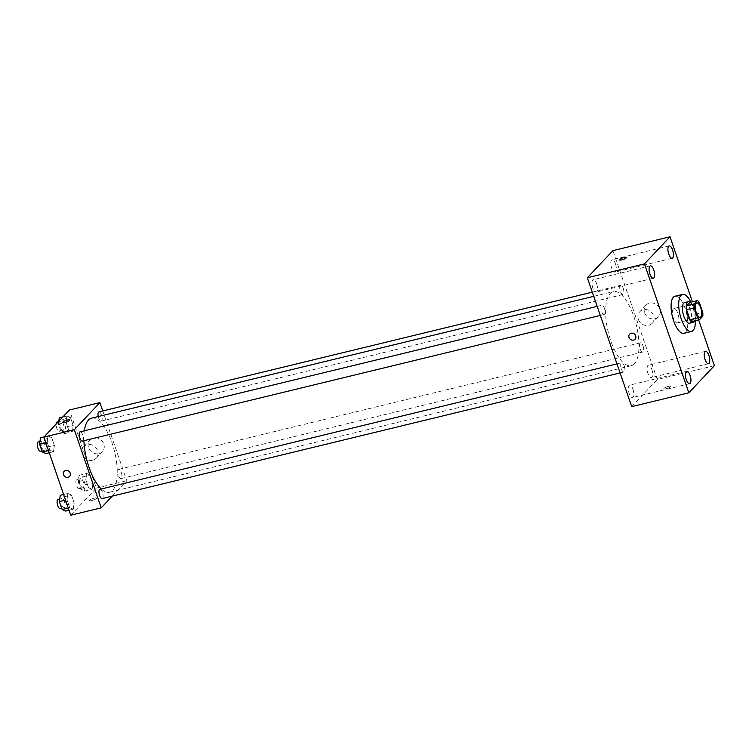 <?xml version="1.0" encoding="UTF-8"?>
<svg xmlns="http://www.w3.org/2000/svg" width="752" height="752" viewBox="0 0 752 752"><rect width="100%" height="100%" fill="white"/><g stroke="black" fill="none" stroke-linecap="round" stroke-linejoin="round"><path stroke-width="0.56" stroke-dasharray="3.76 2.82" d="M677.975 322.542A7.417 2.82 -103.6 0 1 677.364 322.909A7.417 2.82 -103.6 0 1 672.88 316.366A7.417 2.82 -103.6 0 1 673.867 308.499A7.417 2.82 -103.6 0 1 678.125 314.176A7.417 2.82 -103.6 0 1 677.975 322.542M691.896 321.555L695.177 318.077L702.8 316.235M689.8 302.454A10.067 3.826 -103.6 0 1 691.68 304.287L699.304 302.436M695.177 318.077A10.067 3.826 -103.6 0 0 695.13 314.308L691.68 304.287M694.801 320.86A10.594 4.023 76.4 0 0 694.763 311.065A10.594 4.023 76.4 0 0 690.308 302.332M684.546 302.642A10.594 4.023 -103.6 0 1 690.618 310.745A10.594 4.023 -103.6 0 1 690.402 322.693A10.594 4.023 -103.6 0 1 689.537 323.228M695.13 314.308L702.753 312.456M690.891 302.191A19.063 7.238 -103.6 0 1 695.384 320.719M674.929 296.25A19.063 7.238 -103.6 0 1 685.871 310.849A19.063 7.238 -103.6 0 1 685.476 332.356A19.063 7.238 -103.6 0 1 683.925 333.305M698.655 319.92L692.423 301.825M615.474 263.896A6.354 2.416 -103.6 0 1 615.051 272.111A6.354 2.416 -103.6 0 1 611.207 266.499A6.354 2.416 -103.6 0 1 612.053 259.76A6.354 2.416 -103.6 0 1 615.474 263.896M651.787 369.345A6.354 2.416 -103.6 0 1 651.364 377.56A6.354 2.416 -103.6 0 1 647.519 371.949A6.354 2.416 -103.6 0 1 648.365 365.209A6.354 2.416 -103.6 0 1 651.787 369.345M632.968 389.31A6.354 2.416 -103.6 0 1 632.545 397.517A6.354 2.416 -103.6 0 1 628.7 391.914A6.354 2.416 -103.6 0 1 629.546 385.174A6.354 2.416 -103.6 0 1 632.968 389.31M596.656 283.861A6.354 2.416 -103.6 0 1 596.233 292.067A6.354 2.416 -103.6 0 1 592.388 286.465A6.354 2.416 -103.6 0 1 593.234 279.716A6.354 2.416 -103.6 0 1 596.656 283.861M631.708 406.644L657.276 379.525L714.4 365.66M657.276 379.525L612.899 250.632M644.605 312.766A8.469 7.605 -136.7 0 0 650.762 318.613A8.469 7.605 -136.7 0 0 658.385 316.733A8.469 7.605 -136.7 0 0 657.445 305.387A8.469 7.605 -136.7 0 0 646.062 305.105A8.469 7.605 -136.7 0 0 644.605 312.766M638.382 319.374A8.469 7.605 -136.7 0 0 644.539 325.221A8.469 7.605 -136.7 0 0 652.163 323.341A8.469 7.605 -136.7 0 0 651.213 311.995A8.469 7.605 -136.7 0 0 639.83 311.713A8.469 7.605 -136.7 0 0 638.382 319.374M635.064 339.199L635.064 339.199A3.704 3.328 -136.7 0 0 631.191 333.239A3.704 3.328 -136.7 0 0 629.668 334.114L629.668 334.114M664.007 388.342A3.704 0.827 -19 0 0 663.837 388.746A3.704 0.827 -19 0 0 667.607 388.314A3.704 0.827 -19 0 0 670.85 386.331A3.704 0.827 -19 0 0 667.776 386.537A3.704 0.827 -19 0 0 664.007 388.342A3.704 0.827 -19 0 0 663.837 388.746A3.704 0.827 -19 0 0 667.607 388.314A3.704 0.827 -19 0 0 670.84 386.331A3.704 0.827 -19 0 0 667.776 386.528A3.704 0.827 -19 0 0 664.007 388.342M626.463 257.447L626.463 257.447A3.704 0.827 161 0 1 626.294 257.851A3.704 0.827 161 0 1 622.524 259.656A3.704 0.827 161 0 1 619.46 259.863L619.46 259.863M623.248 288.392A4.766 1.805 -103.6 0 1 623.323 294.305A4.766 1.805 -103.6 0 1 622.938 294.54A4.766 1.805 -103.6 0 1 620.052 290.338A4.766 1.805 -103.6 0 1 620.691 285.281A4.766 1.805 -103.6 0 1 623.248 288.392M624.226 365.839A4.766 1.805 -103.6 0 1 624.301 371.751A4.766 1.805 -103.6 0 1 623.916 371.996A4.766 1.805 -103.6 0 1 621.03 367.794A4.766 1.805 -103.6 0 1 621.669 362.737A4.766 1.805 -103.6 0 1 624.226 365.839M604.505 314.261A4.766 1.805 -103.6 0 1 604.119 314.505A4.766 1.805 -103.6 0 1 601.233 310.303A4.766 1.805 -103.6 0 1 601.873 305.246A4.766 1.805 -103.6 0 1 604.599 308.893A4.766 1.805 -103.6 0 1 604.505 314.261M643.045 345.882A4.766 1.805 -103.6 0 1 642.734 352.03A4.766 1.805 -103.6 0 1 639.999 348.383A4.766 1.805 -103.6 0 1 640.093 343.015A4.766 1.805 -103.6 0 1 640.488 342.78A4.766 1.805 -103.6 0 1 643.045 345.882M634.406 363.789A38.126 14.485 -103.6 0 1 631.285 365.688A38.126 14.485 -103.6 0 1 608.227 332.055A38.126 14.485 -103.6 0 1 613.312 291.588A38.126 14.485 -103.6 0 1 635.186 320.775A38.126 14.485 -103.6 0 1 634.406 363.789M91.565 418.159A38.126 14.485 -103.6 0 1 113.439 447.346A38.126 14.485 -103.6 0 1 112.659 490.37A38.126 14.485 -103.6 0 1 109.548 492.269A38.126 14.485 -103.6 0 1 101.276 488.988M83.904 440.71A38.126 14.485 -103.6 0 1 84.337 430.802M118.355 469.586A4.766 1.805 76.4 0 0 118.252 474.963A4.766 1.805 76.4 0 0 120.987 478.61A4.766 1.805 76.4 0 0 121.617 473.553A4.766 1.805 76.4 0 0 118.741 469.351A4.766 1.805 76.4 0 0 118.355 469.586M80.126 431.827A4.766 1.805 -103.6 0 1 82.861 435.464A4.766 1.805 -103.6 0 1 82.758 440.841A4.766 1.805 -103.6 0 1 82.372 441.076M99.922 489.317A4.766 1.805 -103.6 0 1 102.657 492.955A4.766 1.805 -103.6 0 1 102.554 498.332A4.766 1.805 -103.6 0 1 102.169 498.567M98.944 411.861A4.766 1.805 -103.6 0 1 101.68 415.508A4.766 1.805 -103.6 0 1 101.576 420.876A4.766 1.805 -103.6 0 1 101.191 421.12A4.766 1.805 -103.6 0 1 98.23 416.552M112.264 496.123L126.787 480.707L102.761 410.93M70.481 417.557L66.881 415.988L66.007 422.304L68.723 430.2L72.314 431.77L73.198 425.453L70.481 417.557L66.881 415.988L66.007 422.304L68.723 430.2L72.314 431.77L73.198 425.453L70.481 417.557L62.867 419.409L59.267 417.839M71.459 495.013L67.859 493.444L66.984 499.76L69.701 507.656L73.292 509.226L74.175 502.909L71.459 495.013L67.859 493.444L66.984 499.76L69.701 507.656L73.292 509.226L74.175 502.909L71.459 495.013L63.845 496.865L60.245 495.286M70.754 515.223L96.322 488.104L69.428 409.99M51.662 437.523L48.062 435.953L47.188 442.27L49.905 450.157L53.505 451.736L54.379 445.419L51.662 437.523L48.062 435.953L47.188 442.27L49.905 450.157L53.505 451.736L54.379 445.419L51.662 437.523L44.048 439.375L40.448 437.796M90.278 475.048L86.677 473.478L85.803 479.795L88.52 487.691L92.111 489.261L92.994 482.944L90.278 475.048L86.677 473.478L85.803 479.795L88.52 487.691L92.111 489.261L92.994 482.944L90.278 475.048L82.654 476.9L79.063 475.33L78.18 481.647L80.906 489.533L84.497 491.112L85.38 484.796L82.654 476.9M96.322 488.104L126.787 480.707M98.897 453.625A8.469 7.605 -136.7 0 0 102.366 451.623A8.469 7.605 -136.7 0 0 101.426 440.277A8.469 7.605 -136.7 0 0 90.043 439.995A8.469 7.605 -136.7 0 0 89.554 449.64A8.469 7.605 -136.7 0 0 98.897 453.625M89.723 500.165A3.704 0.827 -19 0 0 89.554 500.559A3.704 0.827 -19 0 0 93.323 500.127A3.704 0.827 -19 0 0 96.566 498.144A3.704 0.827 -19 0 0 93.492 498.35A3.704 0.827 -19 0 0 89.723 500.165A3.704 0.827 -19 0 0 89.554 500.559A3.704 0.827 -19 0 0 93.323 500.127A3.704 0.827 -19 0 0 96.566 498.144A3.704 0.827 -19 0 0 93.492 498.35A3.704 0.827 -19 0 0 89.723 500.155M69.673 420.039L69.663 420.03A3.704 0.827 161 0 1 69.673 420.039A3.704 0.827 161 0 1 69.494 420.434A3.704 0.827 161 0 1 65.734 422.248A3.704 0.827 161 0 1 62.66 422.455A3.704 0.827 161 0 1 62.66 422.445L62.66 422.445M92.665 460.233A8.469 7.605 -136.7 0 0 96.143 458.231A8.469 7.605 -136.7 0 0 95.194 446.885A8.469 7.605 -136.7 0 0 83.81 446.603A8.469 7.605 -136.7 0 0 83.322 456.248A8.469 7.605 -136.7 0 0 92.665 460.233M64.127 471.316L64.127 471.316A3.704 3.328 43.3 0 1 69.522 476.401L69.522 476.401M83.293 487.606A4.766 1.805 -103.6 0 1 82.899 487.841A4.766 1.805 -103.6 0 1 80.022 483.649A4.766 1.805 -103.6 0 1 80.661 478.592A4.766 1.805 -103.6 0 1 83.387 482.239A4.766 1.805 -103.6 0 1 83.293 487.606M79.063 475.33L86.677 473.478M78.18 481.647L85.803 479.795M80.906 489.533L88.52 487.691M84.497 491.112L92.111 489.261M85.38 484.796L92.994 482.944M79.486 488.527A4.766 1.805 -103.6 0 1 79.092 488.772A4.766 1.805 -103.6 0 1 76.215 484.57A4.766 1.805 -103.6 0 1 76.845 479.513A4.766 1.805 -103.6 0 1 79.58 483.16A4.766 1.805 -103.6 0 1 79.486 488.527M58.788 421.27L58.393 424.156L61.109 432.043L64.7 433.622L65.584 427.305L62.867 419.409M63.497 430.116A4.766 1.805 -103.6 0 1 63.112 430.351A4.766 1.805 -103.6 0 1 60.226 426.158A4.766 1.805 -103.6 0 1 60.865 421.101A4.766 1.805 -103.6 0 1 63.591 424.748A4.766 1.805 -103.6 0 1 63.497 430.116M62.848 416.965L66.881 415.988M58.393 424.156L66.007 422.304M61.109 432.043L68.723 430.2M64.7 433.622L72.314 431.77M65.584 427.305L73.198 425.453M57.058 422.022A4.766 1.805 -103.6 0 1 59.784 425.67A4.766 1.805 -103.6 0 1 59.69 431.037A4.766 1.805 -103.6 0 1 59.295 431.281A4.766 1.805 -103.6 0 1 57.086 429.054A4.766 1.805 -103.6 0 1 56.099 424.128M65.678 511.069L66.561 504.752L63.845 496.865M64.475 507.572A4.766 1.805 -103.6 0 1 64.08 507.807A4.766 1.805 -103.6 0 1 61.203 503.605A4.766 1.805 -103.6 0 1 61.843 498.557A4.766 1.805 -103.6 0 1 64.569 502.195A4.766 1.805 -103.6 0 1 64.475 507.572M63.61 494.468L67.859 493.444M65.546 500.108L66.984 499.76M68.263 508.004L69.701 507.656M69.043 510.26L73.292 509.226M66.561 504.752L74.175 502.909M58.026 499.478A4.766 1.805 -103.6 0 1 60.762 503.126A4.766 1.805 -103.6 0 1 60.668 508.493A4.766 1.805 -103.6 0 1 60.273 508.728M45.881 453.578L46.765 447.261L44.048 439.375M44.678 450.081A4.766 1.805 -103.6 0 1 44.293 450.316A4.766 1.805 -103.6 0 1 41.407 446.115A4.766 1.805 -103.6 0 1 42.046 441.067A4.766 1.805 -103.6 0 1 44.772 444.705A4.766 1.805 -103.6 0 1 44.678 450.081M44.03 436.931L48.062 435.953M45.75 442.618L47.188 442.27M48.466 450.504L49.905 450.157M49.247 452.77L53.505 451.736M46.765 447.261L54.379 445.419M38.239 441.988A4.766 1.805 -103.6 0 1 40.965 445.635A4.766 1.805 -103.6 0 1 40.871 451.003A4.766 1.805 -103.6 0 1 40.476 451.238M696.719 302.953L673.867 308.499M700.215 317.363L677.364 322.909M669.186 245.895L612.053 259.76M672.175 258.246L615.051 272.111M705.489 351.353L648.365 365.209M708.487 363.705L651.364 377.56M686.67 371.309L629.546 385.174M689.669 383.661L632.545 397.517M650.367 265.86L593.234 279.716M653.356 278.212L596.233 292.067M646.062 305.105L639.83 311.713M658.385 316.733L652.163 323.341M109.548 492.269L631.285 365.688M593.723 296.335L613.312 291.588M640.488 342.78L118.741 469.351M642.734 352.03L120.987 478.61M600.303 315.426L604.119 314.505M597.182 306.384L601.873 305.246M620.09 372.917L623.916 371.996M616.978 363.874L621.669 362.737M101.191 421.12L622.938 294.54M592.294 292.171L620.691 285.281M96.143 458.231L102.366 451.623M83.81 446.603L90.043 439.995M79.092 488.772L82.899 487.841M76.845 479.513L80.661 478.592M59.295 431.281L63.112 430.351M58.383 421.703L60.865 421.101M61.702 508.39L64.08 507.807M59.718 499.065L61.843 498.557M41.905 450.899L44.293 450.316M39.922 441.574L42.046 441.067"/><path stroke-width="1.13" d="M700.817 316.996A7.417 2.82 -103.6 0 1 700.215 317.363A7.417 2.82 -103.6 0 1 695.732 310.82A7.417 2.82 -103.6 0 1 696.719 302.953A7.417 2.82 -103.6 0 1 700.977 308.63A7.417 2.82 -103.6 0 1 700.817 316.996M702.753 312.456L699.304 302.436A10.067 3.826 -103.6 0 0 697.414 300.612L694.143 304.09A10.067 3.826 -103.6 0 0 694.19 307.859L697.64 317.88A10.067 3.826 -103.6 0 0 699.52 319.713L702.8 316.235A10.067 3.826 -103.6 0 0 702.753 312.456M694.19 307.859L686.567 309.711L690.016 319.732L697.64 317.88M690.016 319.732A10.067 3.826 -103.6 0 0 691.896 321.555L699.52 319.713M686.567 309.711A10.067 3.826 -103.6 0 1 686.52 305.932L694.143 304.09M697.414 300.612L689.8 302.454L686.52 305.932M690.308 302.332A10.594 4.023 76.4 0 0 688.353 301.712A10.594 4.023 76.4 0 0 687.657 315.398A10.594 4.023 76.4 0 0 693.344 322.298A10.594 4.023 76.4 0 0 694.801 320.86M693.344 322.298L689.537 323.228A10.594 4.023 -103.6 0 1 683.85 316.319A10.594 4.023 -103.6 0 1 684.546 302.642L688.353 301.712M695.384 320.719A19.063 7.238 -103.6 0 1 693.09 330.504A19.063 7.238 -103.6 0 1 691.539 331.463A19.063 7.238 -103.6 0 1 680.005 314.637A19.063 7.238 -103.6 0 1 682.553 294.408A19.063 7.238 -103.6 0 1 690.891 302.191M691.539 331.463L683.925 333.305A19.063 7.238 -103.6 0 1 672.391 316.489A19.063 7.238 -103.6 0 1 674.929 296.25L682.553 294.408M672.598 250.04A6.354 2.416 -103.6 0 1 672.175 258.246A6.354 2.416 -103.6 0 1 668.331 252.644A6.354 2.416 -103.6 0 1 669.186 245.895A6.354 2.416 -103.6 0 1 672.598 250.04M708.91 355.489A6.354 2.416 -103.6 0 1 708.487 363.705A6.354 2.416 -103.6 0 1 704.643 358.093A6.354 2.416 -103.6 0 1 705.489 351.353A6.354 2.416 -103.6 0 1 708.91 355.489M690.092 375.455A6.354 2.416 -103.6 0 1 689.669 383.661A6.354 2.416 -103.6 0 1 685.824 378.059A6.354 2.416 -103.6 0 1 686.67 371.309A6.354 2.416 -103.6 0 1 690.092 375.455M653.779 270.006A6.354 2.416 -103.6 0 1 653.356 278.212A6.354 2.416 -103.6 0 1 649.512 272.6A6.354 2.416 -103.6 0 1 650.367 265.86A6.354 2.416 -103.6 0 1 653.779 270.006M692.423 301.825L670.023 236.777L644.455 263.896L688.832 392.788L714.4 365.66L698.655 319.92M644.455 263.896L587.331 277.761L612.899 250.632L670.023 236.777M587.331 277.761L631.708 406.644L688.832 392.788M631.191 333.239A3.704 3.328 -136.7 0 0 630.082 339.077A3.704 3.328 -136.7 0 0 635.28 334.988A3.704 3.328 -136.7 0 0 631.191 333.239M629.668 334.114A3.704 3.328 -136.7 0 0 635.064 339.199M626.294 257.842A3.704 0.827 161 0 1 622.524 259.656A3.704 0.827 161 0 1 619.46 259.863A3.704 0.827 161 0 1 622.694 257.88A3.704 0.827 161 0 1 626.463 257.447A3.704 0.827 161 0 1 626.294 257.842M619.46 259.863A3.704 0.827 161 0 1 622.694 257.88A3.704 0.827 161 0 1 626.463 257.447M101.276 488.988A38.126 14.485 -103.6 0 1 83.904 440.71M84.337 430.802A38.126 14.485 -103.6 0 1 91.565 418.159L593.723 296.335M600.303 315.426L82.372 441.076A4.766 1.805 -103.6 0 1 79.496 436.874A4.766 1.805 -103.6 0 1 80.126 431.827L597.182 306.384M620.09 372.917L102.169 498.567A4.766 1.805 -103.6 0 1 99.283 494.365A4.766 1.805 -103.6 0 1 99.922 489.317L616.978 363.874M98.23 416.552A4.766 1.805 -103.6 0 1 98.944 411.861L592.294 292.171M102.761 410.93L99.894 402.602L74.326 429.721L101.219 507.835L112.264 496.123M99.894 402.602L69.428 409.99L43.86 437.109L74.326 429.721M43.86 437.109L70.754 515.223L101.219 507.835M69.522 476.401A3.704 3.328 43.3 0 1 63.92 475.527A3.704 3.328 43.3 0 1 69.109 471.438A3.704 3.328 43.3 0 1 68 477.276A3.704 3.328 43.3 0 1 64.127 471.316M69.494 420.434A3.704 0.827 161 0 1 65.725 422.239A3.704 0.827 161 0 1 62.66 422.445A3.704 0.827 161 0 1 65.894 420.462A3.704 0.827 161 0 1 69.663 420.03A3.704 0.827 161 0 1 69.494 420.434M62.66 422.445A3.704 0.827 161 0 1 65.894 420.462A3.704 0.827 161 0 1 69.663 420.039M62.848 416.965L59.267 417.839L58.788 421.27M56.099 424.128A4.766 1.805 -103.6 0 1 57.058 422.022L58.383 421.703M63.61 494.468L60.245 495.286L59.361 501.603L62.087 509.499L65.678 511.069L69.043 510.26M59.361 501.603L65.546 500.108M62.087 509.499L68.263 508.004M61.702 508.39L60.273 508.728A4.766 1.805 -103.6 0 1 57.396 504.526A4.766 1.805 -103.6 0 1 58.026 499.478L59.718 499.065M44.03 436.931L40.448 437.796L39.574 444.112L42.291 452.008L45.881 453.578L49.247 452.77M39.574 444.112L45.75 442.618M42.291 452.008L48.466 450.504M41.905 450.899L40.476 451.238A4.766 1.805 -103.6 0 1 37.6 447.036A4.766 1.805 -103.6 0 1 38.239 441.988L39.922 441.574"/></g></svg>
